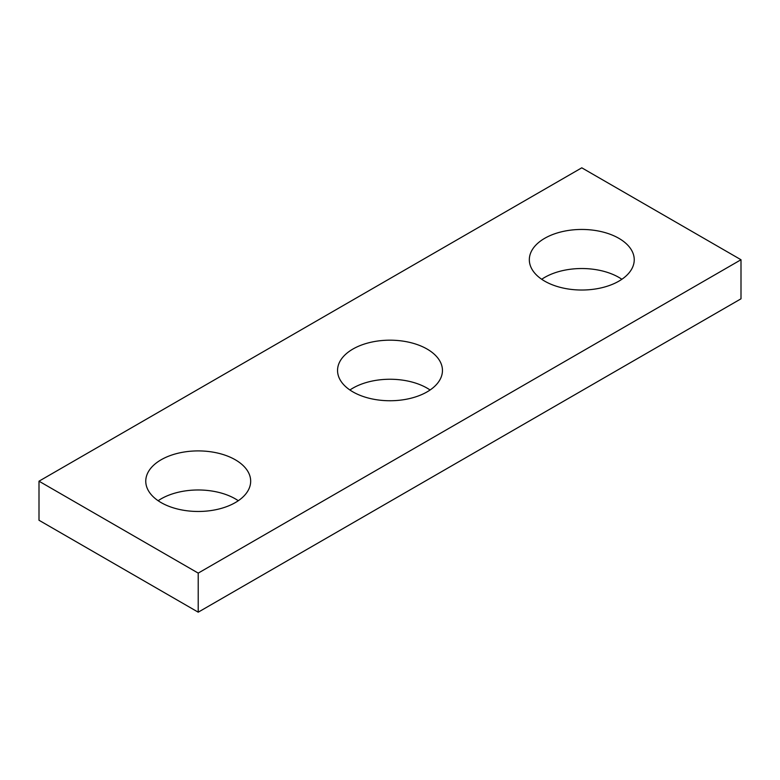 <?xml version="1.0" encoding="UTF-8"?>
<svg xmlns="http://www.w3.org/2000/svg" width="780" height="780" viewBox="0 0 780 780"><rect width="100%" height="100%" fill="white"/><g stroke="black" fill="none" stroke-linecap="round" stroke-linejoin="round"><path stroke-width="1.17" d="M741 259.74L581.783 167.817L39 481.192L39 520.26L198.218 612.183L741 298.808L741 259.74L198.218 573.115L198.218 612.183M39 481.192L198.218 573.115M544.693 281.151A52.455 30.283 0 0 0 601.858 287.723A52.455 30.283 0 0 0 634.237 259.74A52.455 30.283 0 0 0 618.871 238.329A52.455 30.283 0 0 0 561.707 231.757A52.455 30.283 0 0 0 529.327 259.74A52.455 30.283 0 0 0 544.693 281.151M352.911 391.882A52.455 30.283 0 0 0 410.075 398.444A52.455 30.283 0 0 0 442.455 370.461A52.455 30.283 0 0 0 427.089 349.05A52.455 30.283 0 0 0 369.925 342.488A52.455 30.283 0 0 0 337.545 370.461A52.455 30.283 0 0 0 352.911 391.882M161.128 502.603A52.455 30.283 0 0 0 218.293 509.165A52.455 30.283 0 0 0 250.673 481.192A52.455 30.283 0 0 0 235.306 459.781A52.455 30.283 0 0 0 178.142 453.209A52.455 30.283 0 0 0 145.762 481.192A52.455 30.283 0 0 0 161.128 502.603M541.7 279.279A52.455 30.283 180 0 1 618.871 277.397A52.455 30.283 180 0 1 621.865 279.279M349.918 390A52.455 30.283 180 0 1 427.089 388.118A52.455 30.283 180 0 1 430.082 390M158.135 500.721A52.455 30.283 180 0 1 235.306 498.849A52.455 30.283 180 0 1 238.3 500.721"/></g></svg>
